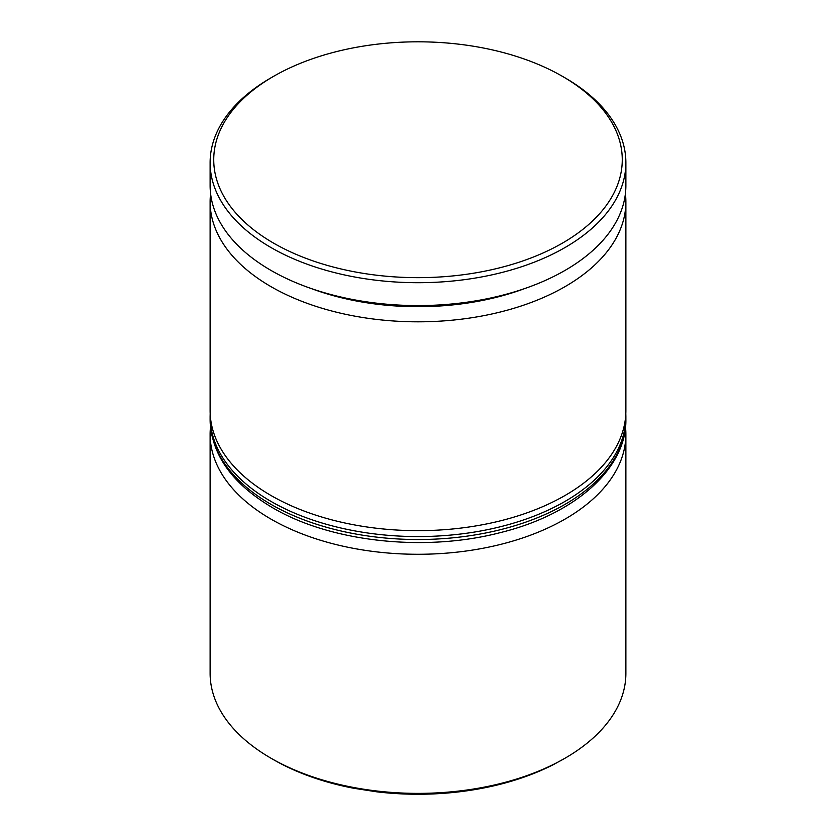 <?xml version="1.0" encoding="UTF-8"?>
<svg xmlns="http://www.w3.org/2000/svg" width="836" height="836" viewBox="0 0 836 836"><rect width="100%" height="100%" fill="white"/><g stroke="black" fill="none" stroke-linecap="round" stroke-linejoin="round"><path stroke-width="1.25" d="M310.919 288.43A197.035 113.759 0 0 0 525.081 288.43M625.401 193.68A207.882 120.018 180 0 1 625.882 201.8A207.882 120.018 180 0 1 497.556 312.685A207.882 120.018 180 0 1 271.01 286.664A207.882 120.018 180 0 1 210.118 201.8A207.882 120.018 180 0 1 210.599 193.68M625.506 427.008A207.882 120.018 180 0 1 625.882 434.26A207.882 120.018 180 0 1 497.556 545.145A207.882 120.018 180 0 1 271.01 519.125A207.882 120.018 180 0 1 210.118 434.26A207.882 120.018 180 0 1 210.494 427.008M564.76 758.367L553.735 764.449A204.266 117.928 180 0 1 376.775 791.828L353.67 788.254A204.266 117.928 180 0 1 273.56 759.705L271.01 758.231A207.882 120.018 0 0 0 565 758.231A207.882 120.018 0 0 0 625.882 673.367L625.882 434.26M273.56 243.119A204.266 117.928 0 0 0 562.44 243.119A204.266 117.928 0 0 0 562.44 76.348A204.266 117.928 0 0 0 562.44 76.337L564.99 77.821A207.882 120.018 180 0 1 565 77.821A207.882 120.018 180 0 1 625.882 162.686A207.882 120.018 180 0 1 497.556 273.571A207.882 120.018 180 0 1 271.01 247.55A207.882 120.018 180 0 1 210.118 162.686A207.882 120.018 180 0 1 271 77.821L273.56 76.348A204.266 117.928 0 0 0 273.56 243.119M210.118 201.8L210.118 410.643A207.882 120.018 0 0 0 271.01 495.508A207.882 120.018 0 0 0 497.556 521.528A207.882 120.018 0 0 0 625.882 410.643L625.882 201.8M210.118 162.686L210.118 185.561A207.882 120.018 0 0 0 271.01 270.425A207.882 120.018 0 0 0 497.556 296.446A207.882 120.018 0 0 0 625.882 185.561L625.882 162.686M273.56 759.705L271 758.231A207.882 120.018 0 0 0 271.01 758.231A207.882 120.018 0 0 1 210.118 673.367L210.118 434.26M565 77.821L562.44 76.348A204.266 117.928 0 0 0 273.56 76.348M271.01 504.369A207.882 120.018 0 0 0 497.556 530.39A207.882 120.018 0 0 0 625.882 419.505C626.77 468.348 575.032 514.37 500.21 532.636C424.876 552.314 330.575 542.052 272.505 507.682C231.875 483.574 211.08 454.188 210.118 419.505A207.882 120.018 0 0 0 271.01 504.369M625.882 419.505L625.882 416.547A207.882 120.018 180 0 1 497.556 527.432A207.882 120.018 180 0 1 271.01 501.412A207.882 120.018 180 0 1 210.118 416.547L210.118 419.505M625.882 416.547L625.819 413.548M210.181 413.548L210.118 416.547"/></g></svg>
